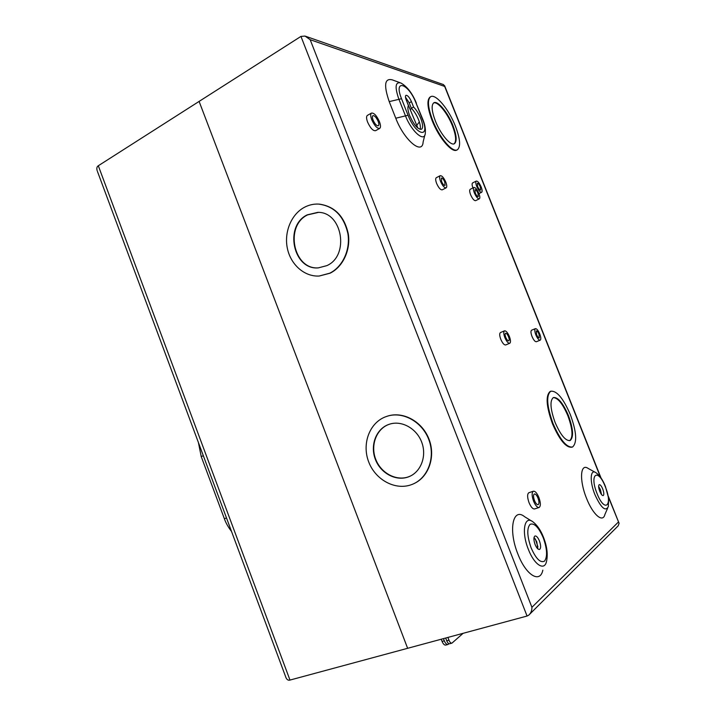 <?xml version="1.0" encoding="UTF-8"?>
<svg xmlns="http://www.w3.org/2000/svg" width="716" height="716" viewBox="0 0 716 716"><rect width="100%" height="100%" fill="white"/><g stroke="black" fill="none" stroke-linecap="round" stroke-linejoin="round"><path stroke-width="1.07" d="M231.536 531.469C228.118 526.976 225.728 522.734 224.376 518.742L201.232 456.593L198.404 442.488M97.108 170.515C96.508 168.206 96.902 166.622 98.307 165.754L199.102 101.412L407.628 648.302L289.971 680.075C288.351 680.531 287.053 679.815 286.078 677.909L97.412 171.348M443.464 638.618L444.305 640.811C445.442 643.478 446.686 644.695 448.046 644.463L449.039 643.72M447.912 644.507L445.808 645.062C444.448 645.295 443.195 644.078 442.067 641.411L444.305 640.811M441.226 639.227L442.067 641.411M285.8 677.157L286.078 677.909M602.702 488.912C601.422 485.949 600.268 484.526 599.229 484.651C598.299 485.502 598.469 487.73 599.757 491.328C601.028 494.3 602.192 495.723 603.221 495.597C604.161 494.738 603.982 492.501 602.702 488.912M601.529 494.586L600.411 489.646L598.63 486.397M539.434 540.938C537.922 537.403 536.436 535.756 534.968 535.998C533.518 537.179 533.563 540.007 535.094 544.509C536.615 548.044 538.101 549.691 539.56 549.458C541.019 548.259 540.974 545.422 539.434 540.938M537.797 548.85L536.749 541.761L534.038 537.421M420.131 129.381C420.757 127.305 420.256 124.119 418.6 119.823C416.623 115.016 414.215 111.168 411.36 108.259L413.571 107.024C416.426 109.933 418.833 113.79 420.811 118.596C422.914 124.217 423.174 127.752 421.59 129.211C418.019 129.668 414.045 125.148 409.686 115.679C407.834 110.783 407.413 107.418 408.433 105.565L406.276 100.115C405.328 97.591 405.211 95.998 405.909 95.344C407.583 95.156 409.427 97.251 411.431 101.627L413.571 107.024M378.146 121.317C376.294 117.317 374.531 115.437 372.875 115.688C372.168 116.332 372.239 117.809 373.099 120.127C374.96 124.136 376.714 126.016 378.361 125.756C379.077 125.112 379.006 123.635 378.146 121.317M367.46 115.366L367.317 115.446C366.234 116.422 366.332 118.659 367.621 122.168C370.449 128.245 373.117 131.082 375.632 130.67L379.614 128.441M371.774 119.814C374.611 125.9 377.269 128.755 379.757 128.361C380.84 127.376 380.733 125.13 379.435 121.622C376.625 115.553 373.958 112.707 371.443 113.092C370.369 114.059 370.485 116.296 371.774 119.814M444.779 181.98C443.544 179.251 442.399 177.953 441.351 178.087L441.593 181.542C442.828 184.281 443.974 185.578 445.021 185.444L444.779 181.98M436.357 177.675L436.25 177.729C435.382 178.508 435.507 180.396 436.617 183.421C438.666 187.923 440.555 190.053 442.282 189.812L446.095 187.878M440.546 181.399C442.595 185.918 444.475 188.057 446.193 187.825C447.053 187.046 446.927 185.149 445.808 182.124C443.768 177.622 441.879 175.483 440.152 175.706C439.302 176.485 439.427 178.382 440.546 181.399M478.002 193.311C476.883 190.805 475.863 189.606 474.959 189.695L475.245 192.971C476.373 195.477 477.384 196.685 478.288 196.578L478.002 193.311M470.251 189.284L470.161 189.328C469.392 190.035 469.535 191.834 470.609 194.725C472.471 198.842 474.153 200.82 475.639 200.65L479.273 198.86M474.341 192.864C476.203 196.998 477.876 198.976 479.362 198.815C480.132 198.108 479.971 196.309 478.897 193.418C477.044 189.292 475.37 187.306 473.876 187.467C473.106 188.174 473.267 189.964 474.341 192.864M480.32 186.867C479.201 184.388 478.207 183.198 477.321 183.287L477.608 186.5C478.727 188.979 479.729 190.179 480.606 190.08L480.32 186.867M476.722 186.375C478.565 190.474 480.212 192.443 481.671 192.291C482.414 191.602 482.253 189.829 481.188 186.992C479.353 182.902 477.706 180.933 476.247 181.085C475.505 181.766 475.657 183.529 476.722 186.375M508.521 336.726C507.447 334.309 506.454 333.164 505.523 333.298C504.896 333.844 504.977 335.204 505.765 337.379C506.83 339.805 507.832 340.95 508.754 340.816C509.38 340.261 509.309 338.901 508.521 336.726M500.529 332.519L500.412 332.573C499.365 333.468 499.491 335.715 500.779 339.286C502.543 343.286 504.189 345.166 505.72 344.933L509.676 343.304M504.861 337.594C506.624 341.595 508.27 343.483 509.792 343.25C510.83 342.346 510.705 340.1 509.407 336.52C507.644 332.528 505.997 330.64 504.467 330.864C503.438 331.768 503.563 334.005 504.861 337.594M538.987 334.112C538.002 331.884 537.116 330.819 536.32 330.917L536.624 334.694C537.609 336.923 538.495 337.988 539.282 337.889L538.987 334.112M531.63 330.201L531.54 330.237C530.637 331.043 530.798 333.119 532.015 336.466C533.635 340.136 535.103 341.881 536.409 341.72L540.15 340.19M535.854 334.891C537.474 338.561 538.933 340.324 540.24 340.154C541.135 339.348 540.965 337.272 539.739 333.925C538.128 330.255 536.669 328.501 535.353 328.662C534.467 329.458 534.628 331.535 535.854 334.891M538.002 498.112C536.74 495.168 535.514 493.798 534.324 493.986C533.232 494.89 533.295 497.083 534.503 500.565C535.774 503.509 537 504.878 538.181 504.69C539.273 503.778 539.22 501.585 538.002 498.112M528.999 492.671L528.829 492.733C527.155 494.094 527.236 497.414 529.052 502.695C530.977 507.143 532.847 509.219 534.646 508.924L538.987 507.519M533.581 501.209C535.514 505.666 537.367 507.751 539.166 507.465C540.822 506.078 540.732 502.748 538.897 497.486C536.982 493.029 535.12 490.952 533.313 491.239C531.666 492.599 531.755 495.92 533.581 501.209M326.782 265.654C349.829 255.809 342.418 211.65 317.77 212.366L307.2 214.872C283.84 225.916 293.211 270.335 318.343 267.874L326.782 265.654M318.414 267.865C293.435 269.95 284.377 225.853 307.576 214.889L318.45 212.392M319.264 276.027L330.076 273.199C342.866 266.961 350.84 250.063 348.298 233.89C344.378 216.277 334.721 206.351 319.318 204.123M304.3 207.363C291.099 214.451 283.867 232.485 287.429 248.676C290.893 264.884 304.622 276.886 319.157 276.027L329.709 273.217C342.588 266.934 350.572 249.848 347.887 233.586C343.787 215.865 333.969 206.029 318.423 204.069C313.474 203.881 308.766 204.982 304.3 207.363M408.29 476.937L408.684 476.784C420.686 472.3 426.906 456.566 421.912 442.748C417.079 428.875 402.267 420.319 390.032 424.024L388.135 424.678C375.828 429.457 369.993 445.656 375.372 459.403C380.572 473.222 395.858 481.528 408.29 476.937M410.34 476.068L408.612 476.784C396.19 481.367 380.903 473.079 375.712 459.269C370.333 445.531 376.168 429.34 388.466 424.561L389.074 424.328M385.154 416.954C369.241 423.228 361.768 444.171 368.704 461.936C375.408 479.783 395.134 490.603 411.297 484.723L412.246 484.365C427.586 478.413 435.516 458.15 429.072 440.331C422.825 422.44 403.824 411.396 388.072 415.96L385.154 416.954M452.942 125.551C447.876 112.412 437.458 99.954 433.699 102.889C431.184 105.234 431.73 111.222 435.328 120.861C440.519 134.322 450.964 146.494 454.553 143.603C457.112 141.204 456.575 135.181 452.942 125.551M433.592 102.97C437.637 101.01 447.545 113.191 452.431 125.828C456.002 135.297 456.575 141.294 454.141 143.809M430.334 96.928L429.967 97.134C426.7 100.159 427.407 107.928 432.07 120.422C438.819 137.937 452.378 153.663 457.005 149.93L457.157 149.85M432.598 120.136C439.347 137.651 452.906 153.394 457.533 149.653C460.853 146.52 460.164 138.707 455.439 126.222C448.896 109.244 435.382 93.026 430.486 96.839C427.228 99.864 427.935 107.633 432.598 120.136M568.423 415.557C562.973 402.974 557.943 396.968 553.334 397.55C549.709 400.727 550.3 409.015 555.097 422.44C560.619 435.113 565.64 441.145 570.16 440.528C573.838 437.207 573.256 428.884 568.423 415.557M553.235 397.604C557.845 397.729 562.722 403.779 567.869 415.763C572.648 428.929 573.265 437.234 569.703 440.68M550.631 391.285L550.174 391.455C545.476 395.545 546.236 406.294 552.448 423.72C559.626 440.17 566.141 447.992 571.995 447.187L572.111 447.151M553.02 423.505C560.198 439.964 566.714 447.786 572.567 446.99C577.338 442.649 576.586 431.846 570.321 414.582C563.259 398.275 556.726 390.489 550.738 391.24C546.048 395.33 546.809 406.088 553.02 423.505M542.844 570.151C540.079 583.826 525.884 575.225 517.847 553.924C508.056 529.84 512.933 506.955 524.649 516.737L531.532 520.997M607.633 508.208L604.913 514.437C602.926 523.28 592.893 514.795 586.529 498.3C579.047 480.051 580.345 462.67 588.203 468.47L595.184 472.292M411.36 108.259L409.221 102.871L411.431 101.627M405.48 97.17L409.221 102.871M199.102 101.412L407.628 648.302L527.066 616.037L300.953 36.409L199.102 101.412M472.658 182.893L472.578 182.938C471.853 183.573 471.969 185.247 472.927 187.941M424.821 135.127L423.129 141.956C422.476 155.533 404.101 140.238 395.769 118.23L389.218 101.609C383.57 85.114 384.608 77.874 392.332 79.888L399.967 82.662M414.412 483.39C428.965 476.498 435.758 456.352 428.982 439.114C422.377 421.814 403.815 411.405 388.403 415.853L386.846 416.336M406.572 100.867L417.911 128.146M535.362 539.023L537.922 546.8M537.34 548.402L537.895 548.232M463.118 633.311L451.957 643.138C450.874 643.317 449.881 642.342 448.977 640.202L447.903 637.419M451.85 643.165L449.72 643.729C448.628 643.917 447.634 642.941 446.73 640.811L445.665 638.028M305.822 36.346L443.517 84.613L444.672 86.421L310.171 39.693L305.052 36.077L300.953 36.409M310.171 39.693L531.925 607.311C531.988 610.533 530.923 613.156 528.739 615.178L527.066 616.037M529.84 614.077L618.194 525.83L619.089 523.289L608.51 497.334M226.498 517.937L224.376 518.742M201.232 456.593L203.326 455.716M98.307 165.754L289.971 680.075M605.459 486.576L608.672 498.434L608.323 506.642C605.467 511.886 601.01 507.895 594.933 494.667C589.465 481.349 590.235 468.506 595.963 472.721C599.757 475.424 602.917 480.024 605.432 486.513M597.046 493.557C604.778 513.444 613.173 505.612 605.306 486.764C597.976 467.521 589.053 473.938 597.046 493.557M543.542 537.439C547.033 546.389 548.026 554.381 546.523 561.407C544.509 571.368 534.208 564.843 528.336 549.297C521.176 531.746 524.452 514.795 533.026 521.919C537.304 525.249 540.795 530.386 543.507 537.331M531.093 547.803C535.944 558.757 540.419 563.206 544.518 561.138C547.615 556.771 547.194 548.984 543.265 537.788C538.629 527.191 534.226 522.707 530.064 524.336C526.743 528.345 527.083 536.168 531.093 547.803M408.057 115.249C415.96 135.772 430.674 138.949 422.359 119.008L415.996 102.961C408.639 83.351 393.182 78.151 401.524 98.719L408.057 115.249L395.769 118.23M531.925 607.311L618.373 522.062M600.491 477.214L444.672 86.421M422.359 119.008L422.816 119.402C424.901 124.521 425.725 129.104 425.304 133.149C424.821 143.057 411.431 131.583 405.346 115.536L398.803 98.969C394.641 86.887 395.339 81.57 400.906 83.002C407.198 86.582 412.362 93.322 416.399 103.202M389.218 101.609L401.524 98.719M422.744 119.241L415.996 102.961M419.352 121.899L416.837 125.255M410.572 109.414L411.369 108.277M446.73 640.811L448.977 640.202M478.977 193.624L481.591 192.327M550.174 391.455L550.738 391.24M429.967 97.134L430.486 96.839M528.829 492.733L533.313 491.239M531.54 330.237L535.353 328.662M500.412 332.573L504.467 330.864M472.578 182.938L476.247 181.085M470.161 189.328L473.876 187.467M436.25 177.729L440.152 175.706M367.317 115.446L371.443 113.092M618.928 522.886L608.332 496.313M601.019 477.966L444.582 85.651"/></g></svg>
